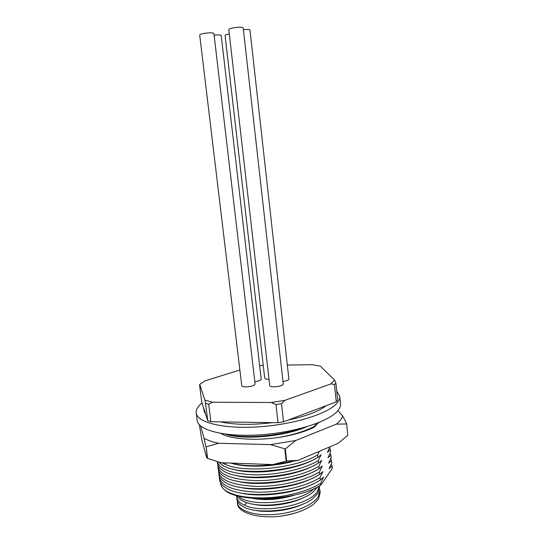 <?xml version="1.0" encoding="UTF-8"?>
<svg xmlns="http://www.w3.org/2000/svg" width="544" height="544" viewBox="0 0 544 544"><rect width="100%" height="100%" fill="white"/><g stroke="black" fill="none" stroke-linecap="round" stroke-linejoin="round"><path stroke-width="0.82" d="M319.525 488.9L319.899 490.579L318.267 496.788C312.848 505.39 293.23 513.366 273.394 514.536C253.497 515.882 238.224 510.32 237.354 502.921L237.456 503.758C237.946 512.496 257.353 518.745 279.568 516.29C287.722 515.27 295.045 513.454 301.546 510.836M253.205 509.918C266.886 513.393 290.054 510.728 303.736 503.724M237.354 502.921L237.388 501.112M244.562 505.226C239.734 503.05 237.123 500.398 236.728 497.264L236.728 495.604M319.525 487.091L317.88 493.238L313.902 497.597C300.091 510.469 257.244 515.386 242.944 506.532C239.285 504.512 237.286 502.153 236.96 499.453M246.731 502.608L244.562 505.22C262.616 514.141 310.066 505.349 317.642 491.021L319.335 485.969M252.334 504.023C266.186 507.538 289.85 504.703 303.572 497.61M252.287 498.304C265.608 500.786 279.929 499.644 295.249 494.884M238.442 496.067C248.207 507.627 299.826 503.39 314.051 488.628M313.67 477.639L313.67 477.639C294.576 487.927 257.978 492.259 238.238 486.948M291.149 495.795C277.678 499.188 265.03 500.052 253.198 498.379M317.254 487.472L313.636 491.47C300.648 503.71 260.093 509.293 244.127 501.636L241.856 500.528C239.326 499.079 237.653 497.447 236.837 495.632M320.137 492.755L318.505 499.004L314.187 503.724C306.163 510.02 294.624 514.209 279.568 516.29M220.47 482.514C220.599 484.99 221.809 487.315 224.101 489.491C237.361 503.234 296.942 500.861 320.858 485.085L332.323 468.35L332.085 466.072L329.127 468.704L331.752 462.958L331.514 460.673L328.549 463.243L331.18 457.552M319.335 451.316L317.608 454.954L317.866 457.361L321.089 454.77L318.22 460.652L318.478 463.053L321.688 460.387L318.832 466.33L319.09 468.731L322.293 465.997L319.444 472.002L319.702 474.395L322.891 471.594L320.056 477.659L320.314 480.053L323.49 477.176L320.668 483.31L320.858 485.085M331.18 457.558L330.942 455.267L327.964 457.769L330.609 452.139L330.371 449.854L327.386 452.288L329.956 446.91M315.806 423.742L314.588 426.972L317.308 423.749L319.26 422.396M199.349 424.714L201.872 439.926L206.53 457.307L207.618 458.402L220.973 462.713L272.864 464.583L298.024 460.367L286.668 460.992L285.294 448.929L270.545 444.625L218.538 443.278L206.135 446.814L207.618 458.402M337.885 410.666L342.679 415.99L346.684 423.81L347.725 435.322L338.32 443.251L298.024 460.367M272.864 464.583L286.171 461.074L284.804 449.011M206.135 446.814L207.332 458.293M218.538 443.278C212.527 441.986 207.72 440.334 204.102 438.321L205.856 446.712M342.679 415.99C341.884 418.649 339.769 421.362 336.328 424.143L295.807 440.477L270.545 444.625M204.102 438.321L200.668 425.972M220.884 433.432C230.316 439.096 254.286 440.926 277.916 437.58C292.998 435.22 305.225 431.684 314.588 426.972M346.684 423.81L347.725 435.322M346.562 423.966L336.328 424.143M295.807 440.477L285.294 448.929M286.668 460.992L286.171 461.074M302.546 427.944C279.575 436.274 243.494 438.954 225.93 434.18M225.678 434.146C242.712 440.15 284.165 436.737 306.401 426.863M277.916 437.58C292.964 434.982 305.164 431.229 314.514 426.312M212.568 402.234L204.884 400.105L199.716 384.486L199.594 385.234L201.647 401.322L203.973 409.72L207.754 420.757L210.888 421.729L208.672 404.172L212.568 402.234L271.313 402.492L275.964 404.539L281.493 403.668L283.546 421.831L336.267 401.86L337.668 400.2L335.893 383.064L334.58 380.059L331.085 383.84L284.811 400.377L281.493 403.668M275.964 404.539L278.045 422.715L210.888 421.729M278.045 422.715L283.546 421.831M196.207 412.923L197.159 420.315C197.968 430.188 224.529 437.199 259.869 434.846C295.174 432.582 329.691 421.342 337.994 410.53C339.891 408.163 340.728 405.892 340.503 403.73L339.742 396.318C339.959 398.419 339.116 400.622 337.212 402.927C328.868 413.454 294.277 424.497 258.924 426.822C223.536 429.223 196.976 422.504 196.207 412.923C195.874 409.625 197.853 406.28 202.137 402.893M336.722 391.088L339.742 396.318M203.973 409.72L204.211 411.563L206.013 415.222M220.449 421.872C234.403 424.878 251.838 425.129 272.748 422.64M288.184 420.077C306.034 416.242 318.736 411.427 326.305 405.634M316.057 409.516L305.164 413.644M205.204 412.651L203.946 408.639M236.966 422.11L250.852 422.314M336.267 401.86L334.478 384.622L331.085 383.84M204.884 400.105L205.537 403.288L208.672 404.172M205.537 403.288L207.754 420.757M199.716 384.486L204.843 380.936L239.877 370.015M334.58 380.059L320.389 366.173L312.215 364.691L287.341 365.051M263.248 365.405L259.617 365.548M334.478 384.622L335.893 383.064M284.811 400.377L271.313 402.492M254.83 381.698C258.808 381.113 260.936 380.276 261.202 379.182L221.211 35.55C220.714 34.877 218.341 34.741 214.098 35.149M269.008 379.304L269.015 379.304C266.376 379.284 264.948 378.91 264.731 378.175L225.073 35.516C225.155 34.986 226.556 34.449 229.282 33.912L229.282 33.912M283.002 381.48C286.722 380.895 288.687 380.079 288.898 379.039L249.988 30.11C249.574 29.458 247.377 29.308 243.392 29.662M274.217 386.818C279.541 386.526 282.567 385.608 283.288 384.057L243.188 27.887C242.134 26.996 238.809 26.989 233.206 27.86C230.35 28.438 228.874 29.009 228.793 29.587L269.736 385.574C269.967 386.362 271.463 386.777 274.217 386.818M245.956 386.913C251.301 386.614 254.354 385.682 255.116 384.125L213.901 33.476C212.786 32.592 209.426 32.586 203.816 33.449C201.144 33.986 199.777 34.524 199.709 35.061L241.767 385.75C241.978 386.498 243.379 386.886 245.956 386.913M275.604 464.277C257.693 466.507 242.706 466.099 230.656 463.066M231.472 463.27C245.242 467.609 270.932 467.126 291.938 461.686M302.083 458.646L312.671 454.145M222.095 462.754L225.053 464.284C243.535 473.443 295.562 468.615 317.608 454.954M317.866 457.361C294.304 472.267 236.864 476.088 222.068 464.916L218.722 462.08M314.507 459.19C295.154 470.56 253.014 475.497 233.165 469.227M217.546 463.529L217.314 461.659C219.871 469.785 232.873 474.191 256.319 474.878C278.453 474.905 304.225 468.989 318.22 460.652M318.478 463.053C295.174 478.02 238.422 481.902 223.135 470.73C219.769 468.595 217.906 466.201 217.552 463.542M314.418 465.263C295.059 476.388 254.429 481.141 234.58 475.082M217.926 465.059L217.947 466.677C220.034 475.109 232.852 479.767 256.394 480.651C278.644 480.842 304.735 474.864 318.832 466.33M319.09 468.731C296.045 483.752 240.006 487.703 224.23 476.551C220.606 474.314 218.606 471.784 218.232 468.969L217.94 466.67M314.303 471.335C294.977 482.195 255.864 486.771 236.035 480.937M218.6 470.478L218.634 472.104C220.735 480.685 233.553 485.459 257.081 486.418C279.31 486.662 305.374 480.651 319.444 472.002M319.702 474.395C296.922 489.471 241.577 493.49 225.338 482.365C221.449 480.019 219.314 477.36 218.919 474.382L218.627 472.09M219.273 475.891L219.314 477.51C221.435 486.254 234.253 491.144 257.768 492.177C279.983 492.476 306.014 486.424 320.056 477.659M320.314 480.053C297.772 495.169 243.114 499.276 226.433 488.158C222.292 485.71 220.014 482.922 219.599 479.788L219.307 477.496M239.87 492.816C259.495 497.855 294.576 493.68 313.514 483.704M224.101 489.491C227.025 491.905 231.826 493.972 238.496 495.706C247.132 497.604 257.06 498.27 268.274 497.699C286.77 496.794 308.822 490.851 320.668 483.31M332.085 466.072L331.31 464.012M331.514 460.68L330.732 458.619M330.942 455.267L330.147 453.22M330.371 449.854L329.562 447.807M260.059 436.193L260.576 436.159M226.311 462.91L225.053 464.284M236.926 499.44L236.654 497.264M319.559 487.104L319.43 485.914M320.171 492.776L319.94 490.593"/></g></svg>
